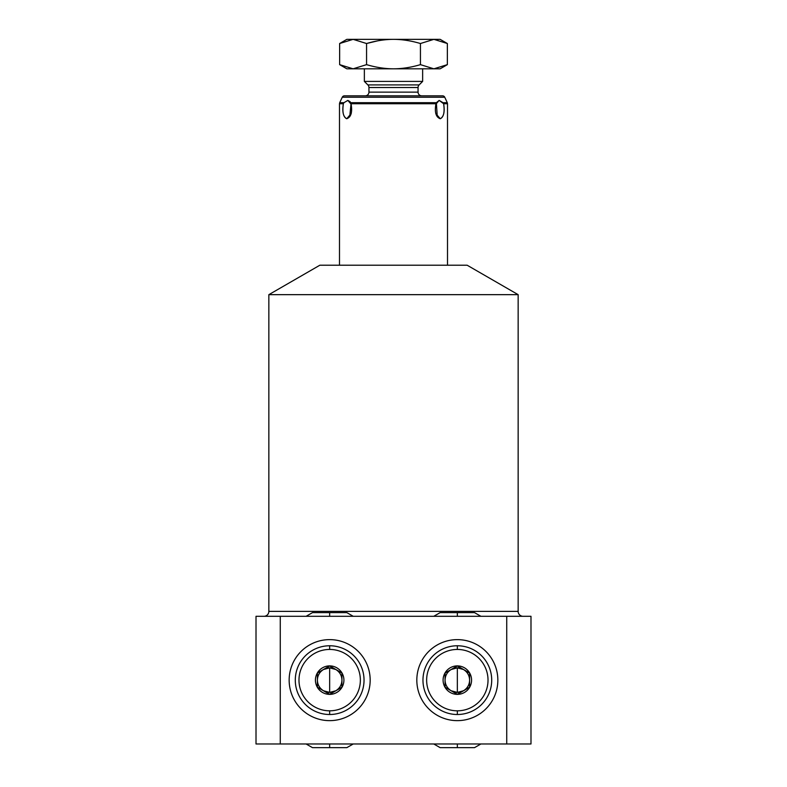<?xml version="1.0" encoding="UTF-8"?>
<svg xmlns="http://www.w3.org/2000/svg" width="787" height="787" viewBox="0 0 787 787"><rect width="100%" height="100%" fill="white"/><g stroke="black" fill="none" stroke-linecap="round" stroke-linejoin="round"><path stroke-width="1.18" d="M530.989 743.971L256.011 743.971L256.011 616.3L280.27 616.3L280.27 743.971L256.011 743.971L256.011 616.3L530.989 616.3L530.989 743.971L506.73 743.971L506.73 616.3L280.27 616.3L280.27 743.971L506.73 743.971L506.73 616.3L530.989 616.3L530.989 743.971M467.153 265.219L319.847 265.219L268.849 294.663L518.151 294.663L518.151 611.391L268.849 611.391L268.849 294.663L268.849 611.391A4.909 4.909 0 0 1 263.94 616.3A4.909 4.909 0 0 0 268.849 611.391L518.151 611.391L518.151 294.663L467.153 265.219L518.151 294.663L268.849 294.663L319.847 265.219L467.153 265.219M518.151 611.391A4.909 4.909 0 0 0 523.06 616.3A4.909 4.909 0 0 1 518.151 611.391M416.825 680.135A40.511 40.511 0 0 0 457.336 720.646A40.511 40.511 0 0 0 497.846 680.135A40.511 40.511 0 0 0 457.336 639.624A40.511 40.511 0 0 0 416.825 680.135A40.511 40.511 0 0 0 457.336 720.646A40.511 40.511 0 0 0 497.846 680.135A40.511 40.511 0 0 0 457.336 639.624A40.511 40.511 0 0 0 416.825 680.135M289.154 680.135A40.511 40.511 0 0 0 329.664 720.646A40.511 40.511 0 0 0 370.175 680.135A40.511 40.511 0 0 0 329.664 639.624A40.511 40.511 0 0 0 289.154 680.135A40.511 40.511 0 0 0 329.664 720.646A40.511 40.511 0 0 0 370.175 680.135A40.511 40.511 0 0 0 329.664 639.624A40.511 40.511 0 0 0 289.154 680.135M343.358 103.727L339.492 103.727L339.492 265.219L339.492 103.727L343.358 103.727C342.178 112.118 343.299 117.125 346.723 118.748C351.11 117.125 352.546 112.118 351.041 103.727L435.959 103.727C434.454 112.148 435.89 117.155 440.277 118.748C443.701 117.115 444.822 112.108 443.642 103.727L447.508 103.727L447.508 265.219L447.508 103.727L443.642 103.727L439.156 100.402L436.352 102.694L350.648 102.694L347.844 100.402L343.929 102.694L339.718 102.694L342.256 97.234L339.718 102.694L343.929 102.694L343.358 103.727C342.07 111.705 343.191 116.712 346.723 118.748L349.723 116.712L351.041 103.727L350.107 101.68L347.844 100.402L351.238 104.317L347.844 100.402L343.929 102.694M447.282 102.694L444.744 97.234L447.282 102.694L443.071 102.694L439.156 100.402L435.762 104.317L439.156 100.402L436.352 102.694L437.277 116.712L440.277 118.748C443.809 116.712 444.93 111.705 443.642 103.727L443.071 102.694L447.282 102.694L447.508 103.727M344.49 95.817L442.51 95.817A2.459 2.459 0 0 1 444.744 97.234L342.256 97.234L444.744 97.234A2.459 2.459 0 0 0 442.51 95.817L344.49 95.817A2.459 2.459 0 0 0 342.256 97.234A2.459 2.459 0 0 1 344.49 95.817M418.054 92.138A3.679 3.679 0 0 0 421.734 95.817A3.679 3.679 0 0 1 418.054 92.138L418.054 87.524L418.054 92.138L368.946 92.138A3.679 3.679 0 0 1 365.266 95.817A3.679 3.679 0 0 0 368.946 92.138L368.946 87.524L368.946 92.138L418.054 92.138M419.127 84.917A3.679 3.679 0 0 0 418.054 87.524A3.679 3.679 0 0 1 419.127 84.917L422.639 81.405L422.639 68.813L422.639 81.405L419.127 84.917L367.873 84.917A3.679 3.679 0 0 1 368.946 87.524A3.679 3.679 0 0 0 367.873 84.917L364.361 81.405L367.873 84.917L419.127 84.917M364.361 68.813L364.361 81.405L422.639 81.405L364.361 81.405L364.361 68.813M368.946 87.524L418.054 87.524L368.946 87.524M351.238 113.544L346.723 118.748L351.238 113.544M435.762 113.544L440.277 118.748L435.762 113.544M436.352 102.694L435.959 103.727L351.041 103.727L350.648 102.694L436.352 102.694M433.893 39.35C442.166 39.35 442.166 39.35 433.893 39.35L420.435 43.521C411.109 40.757 402.137 39.37 393.5 39.35L440.149 39.35L447.36 43.521L447.36 64.642L447.36 43.521L433.893 39.35L420.435 43.521L420.435 64.642L420.435 43.521C411.109 40.757 402.137 39.37 393.5 39.35C384.873 39.37 375.891 40.757 366.565 43.521L353.107 39.35C344.834 39.35 344.834 39.35 353.107 39.35L393.5 39.35C384.873 39.37 375.891 40.757 366.565 43.521L366.565 64.642L366.565 43.521L353.107 39.35L339.64 43.521L353.107 39.35L339.64 43.521L339.64 64.642L339.64 43.521L353.107 39.35L433.893 39.35L447.36 43.521M433.893 68.813C442.166 68.813 442.166 68.813 433.893 68.813L420.435 64.642L433.893 68.813L447.36 64.642L440.149 68.813L433.893 68.813L420.435 64.642L433.893 68.813L393.5 68.813L433.893 68.813L447.36 64.642M353.107 68.813C344.834 68.813 344.834 68.813 353.107 68.813L393.5 68.813C402.137 68.794 411.109 67.397 420.435 64.642C411.109 67.397 402.137 68.794 393.5 68.813L353.107 68.813L339.64 64.642L353.107 68.813L366.565 64.642C375.891 67.397 384.873 68.794 393.5 68.813C384.873 68.794 375.891 67.397 366.565 64.642L353.107 68.813L339.64 64.642L353.107 68.813L346.851 68.813L339.64 64.642M366.663 43.492L377.465 40.894L366.663 43.492M339.64 43.521L346.851 39.35L353.107 39.35M457.336 645.763A34.372 34.372 0 0 0 422.963 680.135A34.372 34.372 0 0 0 457.336 714.507A34.372 34.372 0 0 1 422.963 680.135A34.372 34.372 0 0 1 457.336 645.763L457.336 649.442A30.693 30.693 0 0 0 426.643 680.135A30.693 30.693 0 0 0 457.336 710.818L457.336 714.507A34.372 34.372 0 0 0 491.708 680.135A34.372 34.372 0 0 0 457.336 645.763A34.372 34.372 0 0 1 491.708 680.135A34.372 34.372 0 0 1 457.336 714.507L457.336 710.818A30.693 30.693 0 0 0 488.019 680.135A30.693 30.693 0 0 0 457.336 649.442A30.693 30.693 0 0 0 426.643 680.135A30.693 30.693 0 0 0 457.336 710.818A30.693 30.693 0 0 0 488.019 680.135A30.693 30.693 0 0 0 457.336 649.442L457.336 645.763M457.336 665.891A14.235 14.235 0 0 1 471.57 680.135A14.235 14.235 0 0 1 457.336 694.37A14.235 14.235 0 0 1 443.091 680.135A14.235 14.235 0 0 1 457.336 665.891A14.235 14.235 0 0 0 443.091 680.135A14.235 14.235 0 0 0 457.336 694.37L445.058 687.218L445.058 673.042L457.336 665.891L469.613 673.042L469.613 687.218L457.336 694.37A14.235 14.235 0 0 0 471.57 680.135A14.235 14.235 0 0 0 457.336 665.891M457.336 667.858L451.197 669.501C447.252 671.95 445.206 675.502 445.058 680.135C445.206 684.769 447.252 688.31 451.197 690.77L457.336 692.412L457.336 667.858L457.336 692.412L463.474 690.77C467.409 688.31 469.455 684.769 469.613 680.135C469.455 675.502 467.409 671.95 463.474 669.501L457.336 667.858A12.277 12.277 0 0 1 463.474 690.77A12.277 12.277 0 0 1 445.058 680.135A12.277 12.277 0 0 1 457.336 667.858M445.058 673.042L457.336 665.959L469.613 673.042L469.613 687.218L457.336 694.311L445.058 687.218L445.058 673.042M329.664 714.507A34.372 34.372 0 0 0 364.037 680.135A34.372 34.372 0 0 0 329.664 645.763A34.372 34.372 0 0 1 364.037 680.135A34.372 34.372 0 0 1 329.664 714.507L329.664 710.818A30.693 30.693 0 0 0 360.357 680.135A30.693 30.693 0 0 0 329.664 649.442L329.664 645.763A34.372 34.372 0 0 0 295.292 680.135A34.372 34.372 0 0 0 329.664 714.507A34.372 34.372 0 0 1 295.292 680.135A34.372 34.372 0 0 1 329.664 645.763L329.664 649.442A30.693 30.693 0 0 1 360.357 680.135A30.693 30.693 0 0 1 329.664 710.818A30.693 30.693 0 0 1 298.981 680.135A30.693 30.693 0 0 1 329.664 649.442A30.693 30.693 0 0 0 298.981 680.135A30.693 30.693 0 0 0 329.664 710.818L329.664 714.507M329.664 665.891A14.235 14.235 0 0 0 315.43 680.135A14.235 14.235 0 0 0 329.664 694.37A14.235 14.235 0 0 0 343.909 680.135A14.235 14.235 0 0 0 329.664 665.891L341.942 673.042L341.942 687.218L329.664 694.37A14.235 14.235 0 0 0 343.909 680.135A14.235 14.235 0 0 0 329.664 665.891A14.235 14.235 0 0 0 315.43 680.135A14.235 14.235 0 0 0 329.664 694.37L317.387 687.218L317.387 673.042L329.664 665.891M335.803 669.501L329.664 667.858L329.664 692.412L335.803 690.77C339.748 688.31 341.794 684.769 341.942 680.135C341.794 675.502 339.748 671.95 335.803 669.501A12.277 12.277 0 0 0 329.664 667.858L323.526 669.501C319.591 671.95 317.545 675.502 317.387 680.135C317.545 684.769 319.591 688.31 323.526 690.77L329.664 692.412L329.664 667.858A12.277 12.277 0 0 0 323.526 690.77A12.277 12.277 0 0 0 341.942 680.135A12.277 12.277 0 0 0 335.803 669.501M341.942 673.042L329.664 665.959L317.387 673.042L317.387 687.218L329.664 694.311L341.942 687.218L341.942 673.042M480.896 616.3L474.522 612.62L457.336 612.62L457.336 616.3L457.336 612.62L440.149 612.62L433.765 616.3M329.664 616.3L329.664 612.62L329.664 616.3M457.336 743.971L457.336 747.65L457.336 743.971M306.104 743.971L312.478 747.65L329.664 747.65L329.664 743.971L329.664 747.65L346.851 747.65L353.235 743.971M339.718 102.694L339.492 103.727M353.235 616.3L346.851 612.62L312.478 612.62L306.104 616.3M433.765 743.971L440.149 747.65L474.522 747.65L480.896 743.971"/></g></svg>
